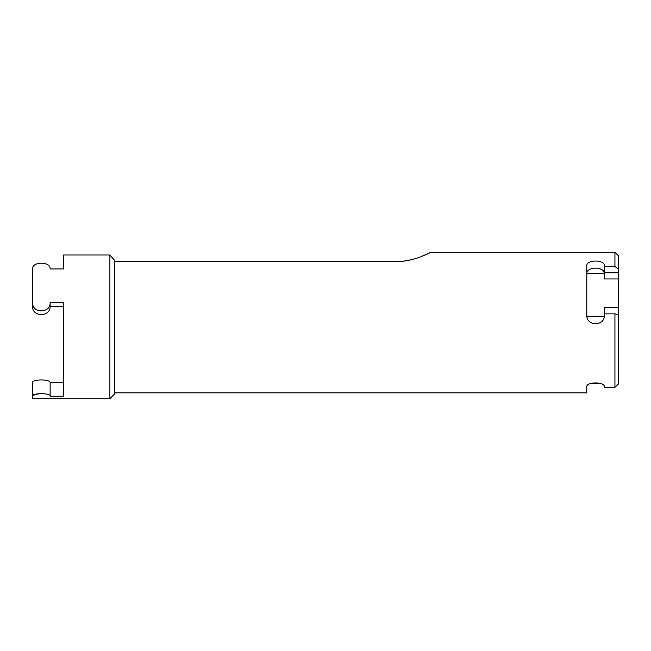 <?xml version="1.0" encoding="UTF-8"?>
<svg xmlns="http://www.w3.org/2000/svg" width="651" height="651" viewBox="0 0 651 651"><rect width="100%" height="100%" fill="white"/><g stroke="black" fill="none" stroke-linecap="round" stroke-linejoin="round"><path stroke-width="0.98" d="M32.55 398.738L32.55 396.231L32.55 398.738L109.889 398.738L114.576 394.05L114.576 260.335L109.889 255.005L63.603 255.005L63.603 268.944L50.127 268.944C50.664 261.287 32.021 261.279 32.55 268.944L32.55 302.536C32.013 313.611 50.656 313.627 50.127 302.536L63.603 302.536L63.603 396.231L50.127 396.231C50.664 392.813 32.021 392.805 32.55 396.231L32.55 384.676M63.603 382.625L50.127 382.625C50.664 379.094 32.021 379.077 32.55 382.625L32.55 396.231L35.138 394.4L41.363 393.497M32.55 278.848L32.55 306.239C32.013 317.338 50.656 317.363 50.127 306.239L63.603 306.239M618.45 278.954L604.388 278.954L604.388 265.689C604.925 259.513 586.274 259.513 586.811 265.689L586.811 315.222C586.266 326.558 604.942 326.55 604.388 315.222L604.388 307.524L618.45 307.524L618.45 269.042L614.935 266.503L614.935 252.262L618.45 255.778L618.45 269.042M586.811 273.274A8.789 5.167 180 0 1 595.6 268.106A8.789 5.167 180 0 1 604.388 273.274L586.811 273.274M604.388 313.863L614.935 313.863L618.45 314.742L618.45 307.524M114.576 392.878L586.811 392.878L586.811 386.8C586.274 381.641 604.925 381.649 604.388 386.8L604.388 387.345L614.935 387.345L618.45 383.927L614.935 387.345L614.935 313.863M403.327 261.222L411.465 259.7M420.928 256.706L430.962 252.262L614.935 252.262M395.808 261.686C414.931 261.686 431.141 251.904 430.962 252.262C431.133 251.896 414.964 261.686 395.808 261.686L114.576 261.686M109.889 398.738L109.889 255.005L114.576 260.335M604.388 272.818L618.45 272.818M618.45 314.742L618.45 383.927M604.388 266.503L614.935 266.503M32.55 302.536L32.55 306.239M50.127 396.231L50.127 382.625M50.127 302.536L50.127 306.239M586.868 316.199L604.331 316.199M600.539 383.504L590.644 383.504"/></g></svg>
